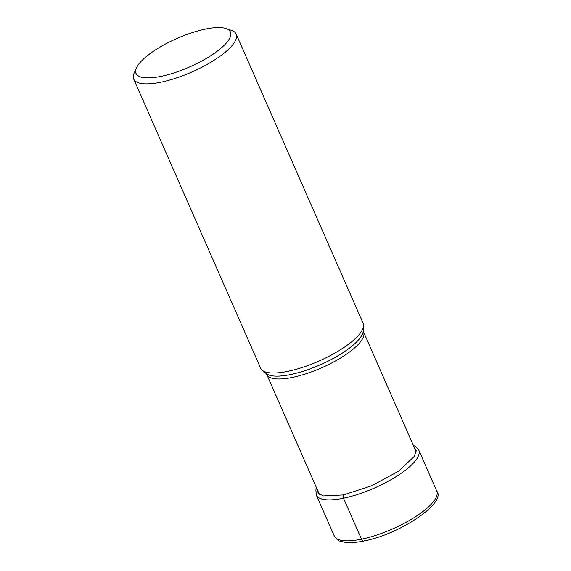<?xml version="1.0" encoding="UTF-8"?>
<svg xmlns="http://www.w3.org/2000/svg" width="571" height="571" viewBox="0 0 571 571"><rect width="100%" height="100%" fill="white"/><g stroke="black" fill="none" stroke-linecap="round" stroke-linejoin="round"><path stroke-width="0.86" d="M413.768 446.344L416.173 450.526L414.296 456.415L398.565 471.203L371.935 485.693L343.435 494.95L323.479 495.935L318.275 493.365L316.991 488.919M133.707 79.055L260.633 368.202A55.951 16.916 -23.7 0 0 262.196 370.251A55.951 16.916 -23.7 0 0 287.805 371.35A55.951 16.916 -23.7 0 0 363.534 325.77A55.951 16.916 -23.7 0 0 363.092 323.229L236.166 34.082A55.951 16.916 156.3 0 1 230.677 47.165A55.951 16.916 156.3 0 1 160.879 82.21A55.951 16.916 156.3 0 1 133.707 79.055A55.951 16.916 156.3 0 1 134.192 72.981L136.498 67.842A51.54 15.588 156.3 0 1 141.108 61.39A51.54 15.588 156.3 0 1 205.403 29.107A51.54 15.588 156.3 0 1 226.016 28.55A51.54 15.588 156.3 0 1 225.381 44.06A51.54 15.588 156.3 0 1 161.086 76.343A51.54 15.588 156.3 0 1 136.498 67.842M226.016 28.55L231.362 30.327A55.951 16.916 156.3 0 1 236.166 34.082M364.355 540.637A3.526 1.941 -101.6 0 1 361.479 539.188L343.499 498.219A2.641 1.456 -101.6 0 1 343.435 494.95A140.694 77.499 -101.6 0 1 343.763 494.4M413.318 445.33L415.331 446.308L418.779 450.098A55.951 16.916 156.3 0 1 397.13 476.014A55.951 16.916 156.3 0 1 343.499 498.219A55.951 16.916 156.3 0 1 316.32 495.071L334.306 536.041A55.951 16.916 -23.7 0 0 361.479 539.188A55.951 16.916 -23.7 0 0 415.11 516.976A55.951 16.916 -23.7 0 0 436.765 491.06C446.643 502.616 400.3 534.242 363.706 541.03C356.575 542.5 350.515 542.971 345.534 542.45L339.702 541.023C338.696 541.187 336.897 539.531 334.306 536.041M363.299 330.802L363.549 331.944A52.867 15.988 156.3 0 1 343.114 356.411A52.867 15.988 156.3 0 1 292.466 377.402A52.867 15.988 156.3 0 1 292.416 377.417A52.867 15.988 156.3 0 1 266.736 374.44L266.057 373.484A53.688 16.238 -23.7 0 0 290.632 374.547A53.688 16.238 -23.7 0 0 290.689 374.533A53.688 16.238 -23.7 0 0 363.299 330.802L363.299 330.802A53.688 16.238 -23.7 0 0 363.299 330.795L363.534 325.77M316.505 487.827L315.863 489.968L316.32 495.071M418.779 450.098L436.765 491.06M266.057 373.484L262.196 370.251M363.549 331.944L416.116 451.704M266.736 374.44L319.339 494.279"/></g></svg>
